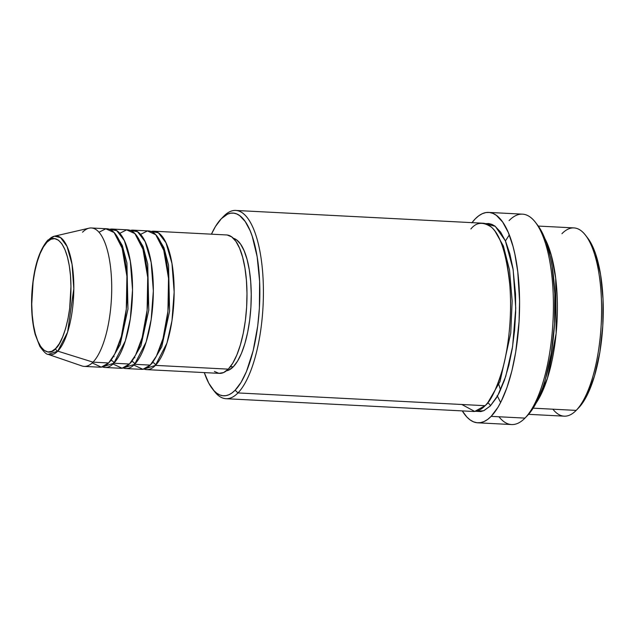 <?xml version="1.0" encoding="UTF-8"?>
<svg xmlns="http://www.w3.org/2000/svg" width="635" height="635" viewBox="0 0 635 635"><rect width="100%" height="100%" fill="white"/><g stroke="black" fill="none" stroke-linecap="round" stroke-linejoin="round"><path stroke-width="0.95" d="M82.55 232.212A69.302 23.701 93 0 1 91.353 227.973A69.302 23.701 93 0 1 111.704 285.655A69.302 23.701 93 0 1 93.004 362.148L57.769 351.139A2.77 2.429 -135.6 0 1 55.642 348.528C50.213 356.394 35.647 354.005 32.218 314.873C29.305 275.209 41.307 245.658 47.077 242.078C52.499 234.212 67.064 236.601 70.501 275.733C73.406 315.397 61.412 344.94 55.642 348.528A2.77 2.429 44.4 0 0 57.769 351.139L67.58 332.232L73.819 288.734L72.057 264.335L67.024 246.404L60.555 237.569L54.356 236.204A59.452 20.336 93 0 1 73.755 282.662A59.452 20.336 93 0 1 57.769 351.139L93.004 362.148A69.302 23.701 -87 0 0 111.633 282.337A69.302 23.701 -87 0 0 89.027 228.179L54.356 236.204L47.696 240.268A2.77 2.429 44.4 0 0 47.077 242.078L50.895 239.276L54.729 238.633L58.428 240.173L61.865 243.824L64.889 249.46L67.405 256.85L69.294 265.724L70.501 275.733L70.961 286.488L69.652 308.602L67.921 319.095L65.556 328.684L62.635 336.987L59.293 343.686L55.642 348.528L51.824 351.322L47.99 351.965L44.283 350.433L40.854 346.773L37.822 341.146L35.314 333.748L33.425 324.882L32.218 314.873L31.75 304.109L33.068 282.003L34.798 271.502L37.163 261.914L40.076 253.619L43.426 246.912L47.077 242.078A2.77 2.429 -135.6 0 1 48.8 239.665A59.452 20.336 93 0 1 54.356 236.204M152.63 362.641A2.77 2.429 -135.6 0 1 155.44 365.379L144.058 369.062A69.302 23.701 93 0 0 146.637 369.618A69.302 23.701 93 0 0 155.44 365.379L228.282 369.141A69.302 23.701 -87 0 0 246.983 292.64A69.302 23.701 -87 0 0 226.631 234.958L153.789 231.196A69.302 23.701 93 0 1 174.141 288.877A69.302 23.701 93 0 1 155.44 365.379A2.77 2.429 44.4 0 0 152.63 362.641L151.495 363.72L152.63 362.641L161.766 346.773L169.593 311.15L168.537 265.041L163.949 247.713L158.012 237.569L163.949 247.713L168.537 265.041L169.593 311.15L161.766 346.773L152.63 362.641A2.77 2.429 -135.6 0 0 152.36 362.641M133.834 365.077L142.899 369.292L150.241 365.109A69.302 23.701 -87 0 0 168.934 288.608A69.302 23.701 -87 0 0 148.59 230.926L132.977 230.124A69.302 23.701 93 0 1 153.329 287.806A69.302 23.701 93 0 1 134.628 364.299L123.246 367.99A69.302 23.701 93 0 0 125.825 368.546A69.302 23.701 93 0 0 134.628 364.299L150.241 365.109L134.628 364.299A2.77 2.429 44.4 0 0 131.818 361.569A2.77 2.429 -135.6 0 1 134.628 364.299L146.121 342.059L151.17 319.603L153.345 290.894L151.162 262.406L145.177 241.697L137.581 231.719L130.358 230.402A69.302 23.701 93 0 1 132.977 230.124M130.683 362.641L131.818 361.569L140.954 345.702L148.78 310.078L147.725 263.969L143.137 246.642L137.2 236.49L143.137 246.642L147.725 263.969L148.78 310.078L140.954 345.702L131.818 361.569A2.77 2.429 -135.6 0 0 131.548 361.569M113.022 364.006L122.087 368.221L129.429 364.03A69.302 23.701 -87 0 0 148.122 287.536A69.302 23.701 -87 0 0 127.778 229.854L112.165 229.044A69.302 23.701 93 0 1 132.517 286.726A69.302 23.701 93 0 1 113.816 363.228L102.433 366.919A69.302 23.701 93 0 0 105.013 367.467A69.302 23.701 93 0 0 113.816 363.228L129.429 364.03L113.816 363.228A2.77 2.429 44.4 0 0 111.006 360.497A2.77 2.429 -135.6 0 1 113.816 363.228L125.309 340.987L130.358 318.524L132.532 289.822L130.35 261.334L124.365 240.625L116.769 230.648L109.545 229.33A69.302 23.701 93 0 1 112.165 229.044M109.871 361.569L111.006 360.497L109.871 361.569M92.21 362.926L101.275 367.141L108.617 362.958A69.302 23.701 -87 0 0 127.31 286.456A69.302 23.701 -87 0 0 106.966 228.775L91.353 227.973M110.736 360.497A2.77 2.429 -135.6 0 1 111.006 360.497L120.142 344.622L127.968 308.999L126.913 262.898L122.325 245.57L116.388 235.418L122.325 245.57L126.913 262.898L127.968 308.999L120.142 344.622L111.006 360.497M576.326 410.234L578.556 407.932A91.48 31.29 -87 0 0 578.636 407.853A91.48 31.29 -87 0 0 602.901 323.786A91.48 31.29 -87 0 0 587.423 237.673A91.48 31.29 -87 0 0 586.359 236.395M561.951 233.68A94.25 32.234 93 0 1 585.303 234.974A94.25 32.234 93 0 1 601.25 323.707A94.25 32.234 93 0 1 576.247 410.321A94.25 32.234 93 0 1 576.167 410.4A94.25 32.234 -87 0 0 601.591 306.364A94.25 32.234 -87 0 0 573.921 227.909L538.305 226.076M461.828 404.495L474.694 411.44L485.116 405.694L237.974 392.93L235.156 390.2A91.48 31.29 93 0 1 212.495 388.945A91.48 31.29 93 0 1 204.287 372.594L208.796 383.222L214.027 390.739L216.86 393.263L219.805 394.938L222.829 395.74L225.909 395.661L229.013 394.7L232.1 392.874L235.156 390.2L241.046 382.397L246.436 371.602L253.159 350.726L257.731 325.866L259.39 308.126L259.628 281.464L257.159 256.778L252.206 236.204L250.071 230.576L245.189 221.496L239.657 215.614L236.712 213.939L233.688 213.138L230.608 213.217L227.505 214.178L221.361 218.678L223.75 216.217A94.25 32.234 -87 0 0 223.671 216.297A94.25 32.234 -87 0 0 223.591 216.376A94.25 32.234 93 0 1 223.75 216.217L221.361 218.678A91.48 31.29 93 0 1 259.096 272.907A91.48 31.29 93 0 1 235.156 390.2L237.974 392.93A94.25 32.234 -87 0 0 262.636 272.082A94.25 32.234 -87 0 0 223.75 216.217A94.25 32.234 93 0 1 235.72 210.447A94.25 32.234 93 0 1 263.398 288.893A94.25 32.234 93 0 1 237.974 392.93L485.116 405.694A94.25 32.234 -87 0 0 510.54 301.657A94.25 32.234 -87 0 0 482.862 223.21L235.72 210.447M525.153 417.925L527.367 415.639A102.568 35.084 -87 0 0 527.455 415.552A102.568 35.084 -87 0 0 554.665 321.294A102.568 35.084 -87 0 0 537.305 224.742A102.568 35.084 -87 0 0 536.242 223.456M509.079 220.599A105.339 36.028 93 0 1 535.186 222.044A105.339 36.028 93 0 1 553.006 321.215A105.339 36.028 93 0 1 525.058 418.013A105.339 36.028 93 0 1 524.97 418.108A105.339 36.028 -87 0 0 553.395 301.831A105.339 36.028 -87 0 0 522.462 214.154L488.64 212.407A105.339 36.028 93 0 1 519.573 300.085A105.339 36.028 93 0 1 491.149 416.362L524.97 418.108L491.149 416.362A105.339 36.028 93 0 1 477.774 422.807A105.339 36.028 93 0 1 462.28 410.901L466.82 416.981L470.083 419.894L473.472 421.815L476.956 422.735L480.505 422.648L484.068 421.545L487.632 419.441L491.149 416.362L497.927 407.376L501.118 401.566L506.952 387.58L511.873 370.911L515.699 352.187L519.057 321.85L519.589 301.26L517.771 271.788L514.882 254.19L512.977 246.269L508.317 232.553L502.698 222.099L496.332 215.321L492.943 213.4L489.458 212.471L485.91 212.566L482.338 213.67L478.782 215.773L475.258 218.853A105.339 36.028 93 0 1 488.64 212.407M509.294 234.934L505.428 240.927M497.157 395.589L500.634 402.526M487.299 403.233A2.77 2.429 -135.6 0 1 487.505 403.233L486.394 404.312L487.505 403.233A2.77 2.429 -135.6 0 1 490.315 405.963L483.695 410.726L475.758 411.289L480.79 411.591L483.981 410.607L490.315 405.963A2.77 2.429 44.4 0 0 487.505 403.233L499.991 381.619L510.746 333.161L512.167 301.006L509.54 270.042L503.38 246.007L495.308 231.696L503.38 246.007L509.54 270.042L512.167 301.006L510.746 333.161L499.991 381.619L487.505 403.233M227.171 235.006L231.688 236.879L235.879 241.34L239.578 248.214L242.641 257.238L244.951 268.065L246.42 280.281L246.991 293.418L246.642 306.959L245.388 320.405L243.276 333.216L240.379 344.916L236.823 355.052L232.743 363.228L228.282 369.141L155.44 365.379L166.934 343.138L171.982 320.675L174.157 291.965L171.974 263.485L165.989 242.776L158.393 232.799L151.17 231.481A69.302 23.701 93 0 1 153.789 231.196M233.275 366.808A66.532 22.757 -87 0 0 251.246 295.719A66.532 22.757 -87 0 0 233.307 238.252L236.545 239.84L240.57 244.118L244.118 250.722L247.063 259.382L249.277 269.78L250.69 281.503L251.238 294.116L250.904 307.118L249.698 320.024L247.666 332.327L244.896 343.559L241.483 353.282L237.553 361.14L233.275 366.808L228.806 370.086L226.457 370.8A66.532 22.757 -87 0 0 233.275 366.808L230.418 366.665L233.275 366.808M533.162 408.178L576.167 410.4L533.162 408.178M544.822 238.474A94.25 32.234 93 0 1 557.022 321.421A94.25 32.234 93 0 1 536.345 402.661L547.457 378.246L556.141 333.438L555.688 278.217L551.22 255.024L544.822 238.474M47.696 240.268C38.751 250.793 33.457 268.716 31.813 294.053C31.059 309.451 32.194 322.969 35.235 334.581L39.807 346.313C43.759 351.909 46.577 354.6 48.252 354.394L57.769 351.139A59.452 20.336 93 0 1 48.252 354.394L81.915 365.943A69.302 23.701 -87 0 0 93.004 362.148L108.617 362.958L93.004 362.148A69.302 23.701 93 0 1 84.201 366.395L99.814 367.197A69.302 23.701 -87 0 0 108.617 362.958L114.832 353.885L121.38 336.399L126.301 309.094L126.913 276.288L122.142 248.198L114.102 232.537L105.815 228.798L98.957 232.243M105.013 367.467L120.626 368.276A69.302 23.701 -87 0 0 129.429 364.03L135.644 354.965L142.192 337.479L147.114 310.174L147.725 277.36L142.954 249.277L134.914 233.616L126.627 229.87L119.769 233.315M587.391 237.625L591.121 243.395L595.606 253.936L600.559 274.518L603.028 299.196L602.79 325.858L599.877 352.203L594.527 375.96L587.216 395.089L581.549 404.431L578.556 407.932M528.582 414.33L564.197 416.171A94.25 32.234 -87 0 0 576.167 410.4A94.25 32.234 93 0 1 552.879 409.194M537.274 224.695L541.449 231.156L546.473 242.983L550.474 257.747L552.029 266.049L554.799 293.727L554.53 323.62L551.267 353.155L545.267 379.793L542.75 387.62L537.067 401.241L533.964 406.9L527.367 415.639M477.774 422.807L511.596 424.553A105.339 36.028 -87 0 0 524.97 418.108A105.339 36.028 93 0 1 498.951 416.766M472.003 222.647A105.339 36.028 93 0 1 475.258 218.853L471.821 222.885M485.45 223.655L488.799 223.544L491.919 224.369L494.951 226.092L500.65 232.156L505.674 241.506L509.841 253.778L512.985 268.502L515.525 293.934L515.676 312.166L514.58 330.605L512.278 348.544L508.857 365.3L504.452 380.214L499.237 392.732L496.38 397.931L490.315 405.963L497.776 395.51L505.746 376.365L512.596 346.559L515.747 308.253L513.167 269.677L505.412 240.895L495.276 226.33L485.45 223.655M225.996 398.701A94.25 32.234 93 0 1 213.558 390.215A94.25 32.234 -87 0 0 214.614 391.636A94.25 32.234 -87 0 0 237.974 392.93A94.25 32.234 93 0 1 225.996 398.701L473.139 411.464A94.25 32.234 -87 0 0 485.116 405.694C490.728 401.233 496.61 388.842 502.753 368.53C508.484 347.996 512.318 314.714 509.778 284.853C506.46 253.849 500.324 234.617 491.379 227.155C483.148 221.544 476.321 222.155 470.892 228.981M221.361 218.678L215.479 226.481L211.439 234.172A91.48 31.29 93 0 1 221.282 218.757A91.48 31.29 93 0 1 221.361 218.678M146.637 369.618L219.48 373.38A69.302 23.701 -87 0 0 228.282 369.141L223.623 372.554L218.948 373.332L214.424 371.459M125.825 368.546L141.438 369.348A69.302 23.701 -87 0 0 150.241 365.109L156.456 356.037L163.005 338.55L167.926 311.245L168.537 278.44L163.766 250.349L155.726 234.688L147.439 230.949L140.581 234.394M134.509 357.06L134.874 357.799M113.697 355.989L114.062 356.727M585.303 234.974L587.423 237.673M576.247 410.321L578.636 407.853M535.186 222.044L537.305 224.742M525.058 418.013L527.455 415.552M498.261 382.683L500.523 390.025M223.671 216.297L221.282 218.757M214.614 391.636L212.495 388.945"/></g></svg>
